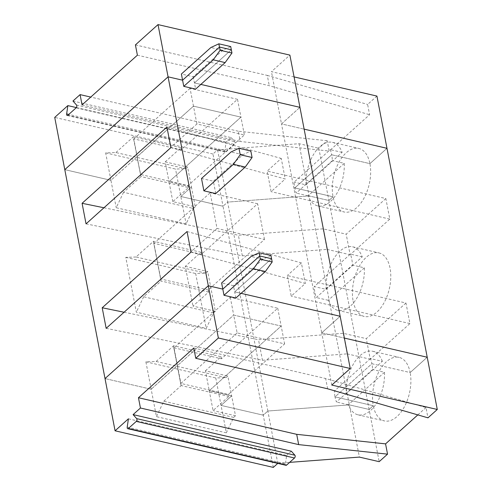 <?xml version="1.0" encoding="UTF-8"?>
<svg xmlns="http://www.w3.org/2000/svg" width="492" height="492" viewBox="0 0 492 492"><rect width="100%" height="100%" fill="white"/><g stroke="black" fill="none" stroke-linecap="round" stroke-linejoin="round"><path stroke-width="0.37" stroke-dasharray="2.46 1.84" d="M327.198 140.755L238.325 131.216L240.305 141.499L329.179 151.038L327.198 140.755L318.822 148.276L328.884 200.508L333.035 196.782L294.794 187.938L331.682 154.789A32.613 18.192 -77 0 0 330.255 149.642L294.111 182.12A32.613 18.192 -77 0 0 294.794 187.938A32.613 18.192 -77 0 0 296.221 193.085L332.364 160.613A32.613 18.192 -77 0 0 331.682 154.789L369.923 163.639L386.983 148.307L369.923 163.639A32.613 18.192 -77 0 0 358.828 148.436A32.613 18.192 -77 0 0 338.711 162.711A32.613 18.192 -77 0 0 333.035 196.782A32.613 18.192 -77 0 0 344.129 211.984A32.613 18.192 -77 0 0 364.246 197.704A32.613 18.192 -77 0 0 369.923 163.639L331.682 154.789L294.794 187.938L333.035 196.782L328.884 200.508L309.105 195.933L227.63 202.095L223.017 206.24L263.251 415.168L267.863 411.023L349.338 404.867L369.117 409.442L379.178 461.674M123.547 192.292L116.217 207.729L186.105 223.897L193.436 208.46L123.547 192.292L140.952 176.659L133.166 136.868M105.657 152.889L175.546 169.057L185.779 168.707L115.891 152.538L105.657 152.889L110.934 180.312L137.127 156.776L110.934 180.312L116.217 207.729M115.891 152.538L133.295 136.899M72.951 101.02L231.191 137.625L226.086 142.213L224.881 150.534A1.63 0.91 -77 0 0 225.441 152.09A1.63 0.91 -77 0 0 226.074 151.874L67.834 115.269M237.513 99.31L190.041 88.332L193.473 106.149L240.945 117.133L169.014 181.763L165.183 161.886L180.859 147.797L181.259 149.857L237.513 99.31L240.945 117.133L169.014 181.763L191.431 186.948L180.822 196.474L223.017 206.24L212.962 154.002L217.575 149.863L299.044 143.701L318.822 148.276M376.927 96.075L367.616 104.439L369.597 114.722L329.179 151.038M82.066 104.894L240.305 141.499M137.397 55.184L269.265 85.688L369.597 114.722M135.417 44.901L267.285 75.405L269.265 85.688M238.325 131.216L90.762 97.084M267.285 75.405L367.616 104.439M305.975 184.863L342.118 152.391A32.613 18.192 -77 0 0 332.457 142.336A32.613 18.192 -77 0 0 305.975 184.863L294.111 182.12M212.962 154.002L54.723 117.404M226.086 142.213L76.346 107.576M180.859 147.797L133.258 136.788M185.779 168.707L187.6 167.071L191.431 186.948L180.822 196.474L175.546 169.057M165.183 161.886L187.6 167.071M294.081 76.912L271.436 71.672L289.88 55.104M230.711 46.562L222.771 50.252L193.258 76.764L181.388 74.021M193.258 76.764L194.445 82.933L231.332 49.79L194.445 82.933L195.632 89.101M200.853 84.415L194.445 82.933L200.853 84.415M140.952 176.659L136.991 156.745L140.65 174.519L196.905 123.972L244.376 134.956L188.122 185.496L140.65 174.519M181.259 149.857L133.787 138.873L137.219 156.696L193.473 106.149L240.945 117.133L244.376 134.956M190.041 88.332L133.787 138.873M217.575 149.863L227.63 202.095L223.017 206.24L180.822 196.474L186.105 223.897M299.044 143.701L359.394 457.099M331.786 385.07L321.725 332.838L340.169 316.264L321.725 332.838L281.492 123.904L304.136 129.144L281.492 123.904L299.935 107.336L281.492 123.904L271.436 71.672M231.191 137.625L234.776 141.641A1.63 0.91 103 0 1 234.37 144.414L226.074 151.874M64.784 169.635L110.934 180.312L64.784 169.635M342.118 152.391L330.255 149.642M222.771 50.252L210.902 47.503M237.138 332.906L180.884 383.446L228.356 394.43L284.61 343.883L237.138 332.906L233.706 315.083L281.178 326.061L284.61 343.883M273.312 467.4L263.251 415.168L221.056 405.408L231.664 395.876L209.248 390.691L213.073 410.568L228.749 396.484L228.356 394.43M277.777 463.39L267.863 411.023L349.338 404.867L369.117 409.442L373.268 405.709L335.027 396.866L371.915 363.723L410.156 372.567A32.613 18.192 -77 0 0 399.061 357.364A32.613 18.192 -77 0 0 378.945 371.644A32.613 18.192 -77 0 0 373.268 405.709L335.027 396.866A32.613 18.192 -77 0 0 336.454 402.013L372.598 369.541A32.613 18.192 -77 0 0 371.915 363.723L410.156 372.567L427.216 357.241L410.156 372.567A32.613 18.192 103 0 1 404.479 406.638A32.613 18.192 103 0 1 384.363 420.912A32.613 18.192 103 0 1 373.268 405.709L369.117 409.442L328.884 200.508L309.105 195.933L227.63 202.095L267.863 411.023L263.251 415.168L221.056 405.408L215.779 377.985L226.012 377.635L156.124 361.466L145.89 361.823L156.45 416.656L163.781 401.226L233.669 417.394L226.338 432.825L221.056 405.408L231.664 395.876L235.49 415.758L213.073 410.568M226.012 377.635L227.833 375.999L231.664 395.876L209.248 390.691L281.178 326.061L233.706 315.083L177.36 365.71L173.399 345.802L181.056 385.556L228.749 396.484M181.148 385.476L177.323 365.593L151.167 389.24L105.017 378.563L151.167 389.24L177.36 365.71L181.056 385.556M235.865 298.035L234.678 291.861L271.572 258.718L234.678 291.861L241.086 293.343L234.678 291.861L233.491 285.692L221.621 282.949M321.725 332.838L344.369 338.078L321.725 332.838M174.02 347.801L221.492 358.785L277.746 308.238L230.274 297.26L174.02 347.801L180.884 383.446M193.793 348.016L325.655 378.514L425.986 407.554L427.966 417.837M327.635 388.797L325.655 378.514M226.338 432.825L156.45 416.656M163.781 401.226L181.185 385.587M233.669 417.394L235.49 415.758M277.925 463.255L289.647 462.369M417.813 414.897L425.986 407.554M384.467 372.284L348.324 404.762A32.613 18.192 -77 0 0 357.992 414.811A32.613 18.192 -77 0 0 384.467 372.284L372.598 369.541M348.324 404.762L336.454 402.013M128.412 418.815L286.651 455.414L285.44 463.735A1.63 0.91 103 0 0 286.006 465.297M291.325 451.213L286.651 455.414M170.89 147.631L285.219 178.996L271.123 191.659L267.162 171.093L281.258 158.43L285.219 178.996M166.929 127.071L281.258 158.43M353.151 301.245A32.613 18.192 -77 0 0 364.246 316.448A32.613 18.192 -77 0 0 389.32 288.773A32.613 18.192 -77 0 0 378.945 252.9A32.613 18.192 -77 0 0 358.828 267.181A32.613 18.192 -77 0 0 353.151 301.245M385.839 198.547L346.183 234.174L350.144 254.739L389.799 219.112L385.839 198.547L267.162 171.093M405.955 303.01L366.3 338.637L370.261 359.203L409.916 323.576L405.955 303.01L287.279 275.557L291.239 296.123L305.335 283.46L191.007 252.101M86.045 223.86L242.335 255.809L327.069 249.401L323.109 228.835L346.183 234.174M327.069 249.401L350.144 254.739M205.896 273.171L136.007 257.002L153.418 241.363L161.068 281.123L143.664 296.762L213.553 312.924L206.222 328.361L195.662 273.521L205.896 273.171L207.716 271.535L215.373 311.288L192.956 306.104L208.633 292.02L208.239 289.966L264.493 239.419L217.021 228.442L210.158 192.796L153.904 243.337L160.767 278.982L217.021 228.442M213.553 312.924L215.373 311.288M344.234 163.356L308.09 195.828A32.613 18.192 -77 0 0 317.758 205.884A32.613 18.192 -77 0 0 344.234 163.356L332.364 160.613M308.09 195.828L296.221 193.085M193.436 208.46L195.256 206.825L172.84 201.64L188.516 187.557L140.915 176.542L137.084 156.665L193.473 106.149L196.905 123.972M172.84 201.64L169.014 181.763L191.431 186.948L195.256 206.825M145.89 361.823L215.779 377.985M136.007 257.002L125.774 257.359L136.333 312.192L206.222 328.361M125.774 257.359L195.662 273.521M106.161 328.33L262.451 360.273L258.497 339.708L343.225 333.299L366.3 338.637M124.07 312.236L258.497 339.708M262.451 360.273L347.186 353.865L343.225 333.299M409.916 323.576L291.239 296.123M347.186 353.865L370.261 359.203M370.488 358.576L334.345 391.048A32.613 18.192 -77 0 0 335.027 396.866L371.915 363.723A32.613 18.192 -77 0 0 370.488 358.576L382.358 361.319L346.208 393.791L334.345 391.048M230.274 297.26L233.706 315.083L177.452 365.624L173.399 345.802M277.746 308.238L281.178 326.061L209.248 390.691L205.416 370.814L227.833 375.999M382.358 361.319A32.613 18.192 -77 0 0 372.69 351.263A32.613 18.192 -77 0 0 346.208 393.791M270.944 255.489L263.005 259.179L251.135 256.437M187.046 231.535L301.375 262.894L305.335 283.46M205.416 370.814L221.093 356.731L173.492 345.716M156.124 361.466L173.535 345.827M215.748 193.565L213.374 181.228L242.888 154.716L250.828 151.026M201.505 178.485L213.374 181.228M242.888 154.716L231.019 151.966M264.493 239.419L257.63 203.774L201.376 254.321L200.976 252.261L185.299 266.35L192.956 306.104M326.091 289.327A32.613 18.192 -77 0 1 352.573 246.799A32.613 18.192 -77 0 1 362.241 256.855L326.091 289.327L314.228 286.584A32.613 18.192 -77 0 0 314.911 292.402A32.613 18.192 -77 0 0 316.338 297.549L352.481 265.077A32.613 18.192 -77 0 0 350.372 254.106L314.228 286.584M208.239 289.966L160.767 278.982M208.633 292.02L161.032 281.006L153.375 241.252L161.032 281.006M200.976 252.261L153.375 241.252M201.376 254.321L153.904 243.337M103.953 207.772L238.38 235.244L323.109 228.835M188.516 187.557L188.122 185.496M185.299 266.35L207.716 271.535M221.492 358.785L221.093 356.731M364.351 267.82L328.207 300.292A32.613 18.192 -77 0 0 337.875 310.347A32.613 18.192 -77 0 0 364.351 267.82L352.481 265.077M328.207 300.292L316.338 297.549M301.375 262.894L287.279 275.557M263.005 259.179L233.491 285.692M257.63 203.774L210.158 192.796M362.241 256.855L350.372 254.106M143.664 296.762L136.333 312.192M389.799 219.112L271.123 191.659M242.335 255.809L238.38 235.244M224.881 150.534L68.775 114.421M76.137 107.816L234.37 144.414M76.537 105.042L234.776 141.641M127.207 427.136L285.44 463.735M67.207 115.485L225.441 152.09M332.457 142.336L358.828 148.436M357.992 414.811L384.363 420.912M372.69 351.263L399.061 357.364M337.875 310.347L364.246 316.448M352.573 246.799L378.945 252.9M317.758 205.884L344.129 211.984"/><path stroke-width="0.74" d="M213.276 59.839L225.145 62.589L195.632 89.101L183.768 86.358L213.276 59.839L220.09 50.276L231.96 53.019L231.332 49.79L219.469 47.047L231.332 49.79L230.711 46.562L218.848 43.813L219.469 47.047L182.575 80.19L168.073 76.832L64.784 169.635L54.723 117.404L67.853 105.608L66.641 113.929A1.63 0.91 -77 0 0 67.207 115.485A1.63 0.91 -77 0 0 67.834 115.269L76.137 107.816A1.63 0.91 103 0 0 76.537 105.042L72.951 101.02L80.085 94.618L90.762 97.084M294.081 76.912L376.927 96.075L386.983 148.307L304.136 129.144L386.983 148.307L437.277 409.473L331.786 385.07L350.23 368.496L218.362 337.998L208.307 285.76L222.808 289.118L259.702 255.975L271.572 258.718L272.193 261.953L265.379 271.516L253.509 268.773L260.323 259.204L272.193 261.953M80.085 94.618L82.066 104.894L137.397 55.184L135.417 44.901L158.012 24.6L289.88 55.104L299.935 107.336L200.853 84.415L299.935 107.336L350.23 368.496M76.346 107.576L67.853 105.608M220.09 50.276L219.469 47.047L182.575 80.19L168.073 76.832L158.012 24.6M183.768 86.358L181.388 74.021L210.902 47.503L218.848 43.813M265.379 271.516L235.865 298.035L224.001 295.286L222.808 289.118L259.702 255.975L271.572 258.718L270.944 255.489L259.081 252.747L251.135 256.437L221.621 282.949L222.808 289.118L208.307 285.76L168.073 76.832L64.784 169.635L105.017 378.563L208.307 285.76L105.017 378.563L115.073 430.795L128.412 418.815L127.207 427.136A1.63 0.91 103 0 0 127.766 428.692A1.63 0.91 103 0 0 128.4 428.471L136.272 421.398L294.511 458.003L286.639 465.075A1.63 0.91 103 0 1 286.006 465.297L127.766 428.692M136.678 418.624L294.911 455.229L291.325 451.213L133.092 414.608L136.678 418.624A1.63 0.91 103 0 1 136.272 421.398M133.092 414.608L140.435 408.009L138.455 397.727L193.793 348.016L195.767 358.293L218.362 337.998M241.086 293.343L340.169 316.264L241.086 293.343M344.369 338.078L427.216 357.241L344.369 338.078M385.568 443.87L387.548 454.147L298.675 444.614L296.694 434.331L385.568 443.87L417.813 414.897M195.767 358.293L327.635 388.797L427.966 417.837L437.277 409.473M277.777 463.39L273.312 467.4L115.073 430.795M294.911 455.229A1.63 0.91 103 0 1 294.511 458.003M289.647 462.369L359.394 457.099L379.178 461.674L387.548 454.147M296.694 434.331L138.455 397.727M224.001 295.286L253.509 268.773M259.081 252.747L260.323 259.204M298.675 444.614L140.435 408.009M231.96 53.019L225.145 62.589M166.929 127.071L170.89 147.631L86.045 223.86L82.084 203.301L166.929 127.071M102.201 307.764L106.161 328.33L191.007 252.101L187.046 231.535L102.201 307.764L124.07 312.236M233.392 164.31L240.207 154.74L238.964 148.276L250.828 151.026L252.076 157.483L245.262 167.052L215.748 193.565L203.885 190.822L233.392 164.31L245.262 167.052M240.207 154.74L252.076 157.483M238.964 148.276L231.019 151.966L201.505 178.485L203.885 190.822M82.084 203.301L103.953 207.772M68.775 114.421L66.641 113.929M128.4 428.471L286.639 465.075"/></g></svg>

